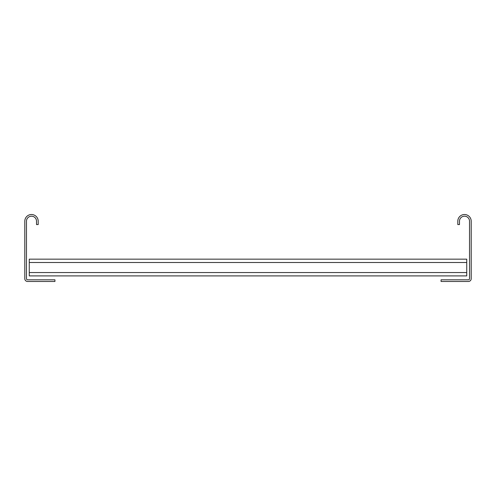 <?xml version="1.0" encoding="UTF-8"?>
<svg xmlns="http://www.w3.org/2000/svg" width="496" height="496" viewBox="0 0 496 496"><rect width="100%" height="100%" fill="white"/><g stroke="black" fill="none" stroke-linecap="round" stroke-linejoin="round"><path stroke-width="0.74" d="M29.264 275.9L29.264 259.16L466.736 259.16L466.736 275.9L29.264 275.9M26.474 278.69L26.474 221.216A5.022 5.022 0 0 1 31.496 216.194A5.022 5.022 0 0 1 36.518 221.216L36.518 224.564L38.192 224.564L38.192 221.216A6.696 6.696 0 0 0 31.496 214.52A6.696 6.696 0 0 0 24.8 221.216L24.8 278.69A2.79 2.79 0 0 0 27.59 281.48L54.932 281.48L54.932 279.806L27.59 279.806A1.116 1.116 0 0 1 26.474 278.69M469.526 221.216L469.526 278.69A1.116 1.116 0 0 1 468.41 279.806L441.068 279.806L441.068 281.48L468.41 281.48A2.79 2.79 0 0 0 471.2 278.69L471.2 221.216A6.696 6.696 0 0 0 464.504 214.52A6.696 6.696 0 0 0 457.808 221.216L457.808 224.564L459.482 224.564L459.482 221.216A5.022 5.022 0 0 1 464.504 216.194A5.022 5.022 0 0 1 469.526 221.216M466.736 272.552L29.264 272.552M29.264 262.508L466.736 262.508"/></g></svg>
